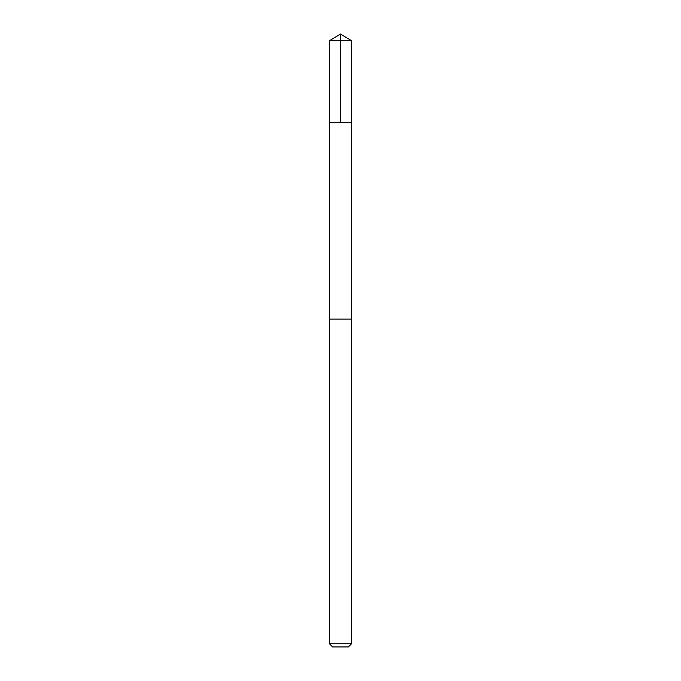 <?xml version="1.0" encoding="UTF-8"?>
<svg xmlns="http://www.w3.org/2000/svg" width="681" height="681" viewBox="0 0 681 681"><rect width="100%" height="100%" fill="white"/><g stroke="black" fill="none" stroke-linecap="round" stroke-linejoin="round"><path stroke-width="0.51" stroke-dasharray="3.4 2.55" d="M329.945 122.418L351.541 122.418L329.945 122.418M329.451 40.69L351.549 40.69M329.468 319.117L351.532 319.117M329.451 319.117L351.549 319.117M329.451 643.758L351.549 643.758M332.643 646.95L348.357 646.95"/><path stroke-width="1.02" d="M329.459 122.418L351.541 122.418L351.549 40.69L329.451 40.69L329.459 122.418L351.541 122.418L351.532 319.117L329.468 319.117L329.459 122.418M351.064 319.117L329.451 319.117L329.451 643.758L351.549 643.758L351.549 319.117L351.064 319.117M351.549 643.758L348.357 646.95L332.643 646.95L329.451 643.758M329.451 40.69L340.5 34.05L340.5 122.418M340.5 34.05L351.549 40.69"/></g></svg>
